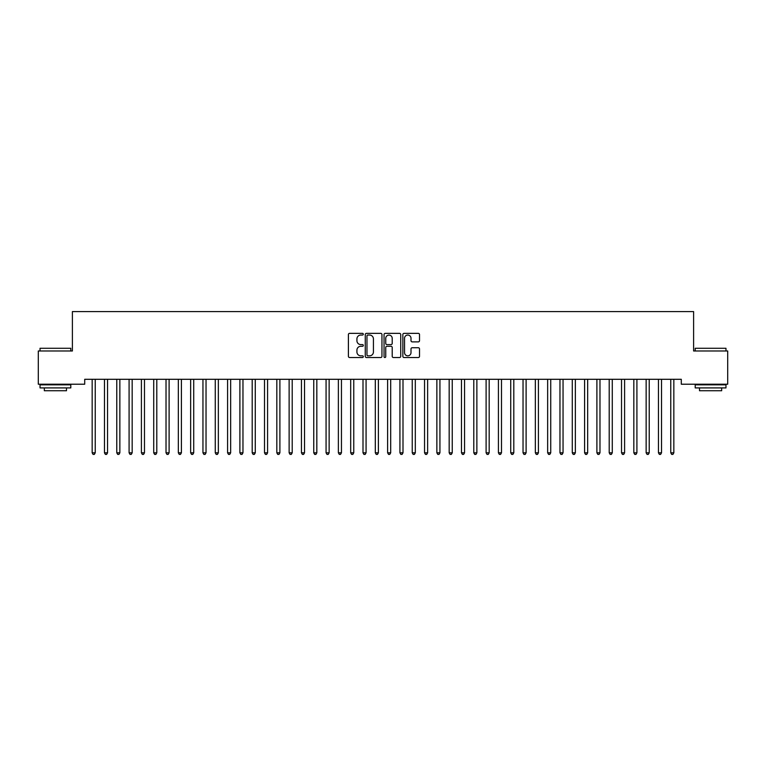 <?xml version="1.0" encoding="UTF-8"?>
<svg xmlns="http://www.w3.org/2000/svg" width="766" height="766" viewBox="0 0 766 766"><rect width="100%" height="100%" fill="white"/><g stroke="black" fill="none" stroke-linecap="round" stroke-linejoin="round"><path stroke-width="1.15" d="M363.304 334.206A0.843 0.843 0 0 0 362.462 333.354L349.622 333.354A1.206 1.206 0 0 0 348.406 334.56L348.406 356.314A1.206 1.206 0 0 0 349.622 357.521L362.462 357.521A0.843 0.843 0 0 0 363.304 356.678A0.843 0.843 0 0 0 362.462 355.836L360.796 355.836A3.868 3.868 0 0 1 356.927 351.967L356.927 350.148A3.868 3.868 0 0 1 360.796 346.289L362.462 346.289A0.843 0.843 0 0 0 363.304 345.437A0.843 0.843 0 0 0 362.462 344.595L360.796 344.595A3.868 3.868 0 0 1 356.927 340.726L356.927 338.917A3.868 3.868 0 0 1 360.796 335.048L362.462 335.048A0.843 0.843 0 0 0 363.304 334.206M418.313 341.875A1.206 1.206 0 0 0 419.519 340.669L419.519 334.56A1.206 1.206 0 0 0 418.313 333.354L404.055 333.354A1.206 1.206 0 0 0 402.849 334.56L402.849 356.314A1.206 1.206 0 0 0 404.055 357.521L418.313 357.521A1.206 1.206 0 0 0 419.519 356.314L419.519 348.942A1.206 1.206 0 0 0 418.313 347.735L412.213 347.735A1.206 1.206 0 0 0 411.007 348.942L411.007 352.599A3.236 3.236 0 0 1 407.771 355.836A3.236 3.236 0 0 1 404.544 352.599L404.544 338.285A3.236 3.236 0 0 1 407.771 335.048A3.236 3.236 0 0 1 411.007 338.285L411.007 340.669A1.206 1.206 0 0 0 412.213 341.875L418.313 341.875M681.29 379.294L84.71 379.294L84.71 384.216L38.3 384.216L38.3 350.981L72.397 350.981L72.397 311.59L693.603 311.59L693.603 350.981L727.7 350.981L727.7 384.216L681.29 384.216L681.29 379.294M381.947 334.56A1.206 1.206 0 0 0 380.731 333.354L366.474 333.354A1.206 1.206 0 0 0 365.267 334.56L365.267 356.314A1.206 1.206 0 0 0 366.474 357.521L380.731 357.521A1.206 1.206 0 0 0 381.947 356.314L381.947 334.56M385.269 333.354L399.526 333.354A1.206 1.206 0 0 1 400.733 334.56L400.733 356.314A1.206 1.206 0 0 1 399.526 357.521L393.418 357.521A1.206 1.206 0 0 1 392.211 356.314L392.211 347.496A1.206 1.206 0 0 0 391.005 346.289L386.954 346.289A1.206 1.206 0 0 0 385.748 347.496L385.748 356.678A0.843 0.843 0 0 1 384.905 357.521A0.843 0.843 0 0 1 384.053 356.678L384.053 334.56A1.206 1.206 0 0 1 385.269 333.354M367.804 335.048A0.843 0.843 0 0 0 366.962 335.891L366.962 354.984A0.843 0.843 0 0 0 367.804 355.836L369.557 355.836A3.868 3.868 0 0 0 373.425 351.967L373.425 338.917A3.868 3.868 0 0 0 369.557 335.048L367.804 335.048M392.211 338.342A3.236 3.236 0 0 0 388.984 335.106A3.236 3.236 0 0 0 385.748 338.342L385.748 343.388A1.206 1.206 0 0 0 386.954 344.595L391.005 344.595A1.206 1.206 0 0 0 392.211 343.388L392.211 338.342M91.997 379.294L92.073 379.476A1.235 1.235 -179.4 0 1 92.159 379.936L92.159 452.811L95.233 452.811L95.233 379.936A1.235 1.235 -179.4 0 1 95.329 379.476L95.396 379.294M95.233 452.811L94.314 454.41L93.079 454.41L92.159 452.811M104.31 379.294L104.377 379.476A1.235 1.235 -179.4 0 1 104.473 379.936L104.473 452.811L107.546 452.811L107.546 379.936A1.235 1.235 -179.4 0 1 107.633 379.476L107.709 379.294M107.546 452.811L106.627 454.41L105.392 454.41L104.473 452.811M116.623 379.294L116.691 379.476A1.235 1.235 -179.4 0 1 116.777 379.936L116.777 452.811L119.86 452.811L119.86 379.936A1.235 1.235 -179.4 0 1 119.946 379.476L120.023 379.294M119.86 452.811L118.931 454.41L117.705 454.41L116.777 452.811M40.023 348.271L70.798 348.271L40.023 348.271L40.023 350.981M70.798 387.912L40.023 387.912L40.023 384.838L70.798 384.838L70.798 387.912M66.489 387.912L66.489 390.746L44.332 390.746L44.332 387.912M695.202 348.271L725.977 348.271L695.202 348.271L695.202 350.981M725.977 387.912L695.202 387.912L695.202 384.838L725.977 384.838L725.977 387.912M721.668 387.912L721.668 390.746L699.511 390.746L699.511 387.912M128.927 379.294L129.004 379.476A1.235 1.235 -179.4 0 1 129.09 379.936L129.09 452.811L132.173 452.811L132.173 379.936A1.235 1.235 -179.4 0 1 132.259 379.476L132.326 379.294M132.173 452.811L131.245 454.41L130.019 454.41L129.09 452.811M141.241 379.294L141.317 379.476A1.235 1.235 -179.4 0 1 141.404 379.936L141.404 452.811L144.477 452.811L144.477 379.936A1.235 1.235 -179.4 0 1 144.573 379.476L144.64 379.294M144.477 452.811L143.558 454.41L142.323 454.41L141.404 452.811M153.554 379.294L153.621 379.476A1.235 1.235 -179.4 0 1 153.717 379.936L153.717 452.811L156.791 452.811L156.791 379.936A1.235 1.235 -179.4 0 1 156.877 379.476L156.953 379.294M156.791 452.811L155.871 454.41L154.636 454.41L153.717 452.811M165.858 379.294L165.935 379.476A1.235 1.235 -179.4 0 1 166.021 379.936L166.021 452.811L169.104 452.811L169.104 379.936A1.235 1.235 -179.4 0 1 169.19 379.476L169.267 379.294M169.104 452.811L168.175 454.41L166.95 454.41L166.021 452.811M178.172 379.294L178.248 379.476A1.235 1.235 -179.4 0 1 178.334 379.936L178.334 452.811L181.408 452.811L181.408 379.936A1.235 1.235 -179.4 0 1 181.504 379.476L181.571 379.294M181.408 452.811L180.489 454.41L179.254 454.41L178.334 452.811M190.485 379.294L190.552 379.476A1.235 1.235 -179.4 0 1 190.648 379.936L190.648 452.811L193.721 452.811L193.721 379.936A1.235 1.235 -179.4 0 1 193.808 379.476L193.884 379.294M193.721 452.811L192.802 454.41L191.567 454.41L190.648 452.811M202.799 379.294L202.866 379.476A1.235 1.235 -179.4 0 1 202.952 379.936L202.952 452.811L206.035 452.811L206.035 379.936A1.235 1.235 -179.4 0 1 206.121 379.476L206.198 379.294M206.035 452.811L205.106 454.41L203.88 454.41L202.952 452.811M215.102 379.294L215.179 379.476A1.235 1.235 -179.4 0 1 215.265 379.936L215.265 452.811L218.348 452.811L218.348 379.936A1.235 1.235 -179.4 0 1 218.434 379.476L218.501 379.294M218.348 452.811L217.42 454.41L216.194 454.41L215.265 452.811M227.416 379.294L227.492 379.476A1.235 1.235 -179.4 0 1 227.579 379.936L227.579 452.811L230.652 452.811L230.652 379.936A1.235 1.235 -179.4 0 1 230.748 379.476L230.815 379.294M230.652 452.811L229.733 454.41L228.498 454.41L227.579 452.811M239.729 379.294L239.796 379.476A1.235 1.235 -179.4 0 1 239.892 379.936L239.892 452.811L242.966 452.811L242.966 379.936A1.235 1.235 -179.4 0 1 243.052 379.476L243.128 379.294M242.966 452.811L242.046 454.41L240.811 454.41L239.892 452.811M252.033 379.294L252.11 379.476A1.235 1.235 -179.4 0 1 252.196 379.936L252.196 452.811L255.279 452.811L255.279 379.936A1.235 1.235 -179.4 0 1 255.365 379.476L255.442 379.294M255.279 452.811L254.35 454.41L253.125 454.41L252.196 452.811M264.347 379.294L264.423 379.476A1.235 1.235 -179.4 0 1 264.509 379.936L264.509 452.811L267.583 452.811L267.583 379.936A1.235 1.235 -179.4 0 1 267.679 379.476L267.746 379.294M267.583 452.811L266.664 454.41L265.429 454.41L264.509 452.811M276.66 379.294L276.727 379.476A1.235 1.235 -179.4 0 1 276.823 379.936L276.823 452.811L279.896 452.811L279.896 379.936A1.235 1.235 -179.4 0 1 279.983 379.476L280.059 379.294M279.896 452.811L278.977 454.41L277.742 454.41L276.823 452.811M288.974 379.294L289.041 379.476A1.235 1.235 -179.4 0 1 289.127 379.936L289.127 452.811L292.21 452.811L292.21 379.936A1.235 1.235 -179.4 0 1 292.296 379.476L292.373 379.294M292.21 452.811L291.281 454.41L290.055 454.41L289.127 452.811M301.277 379.294L301.354 379.476A1.235 1.235 -179.4 0 1 301.44 379.936L301.44 452.811L304.523 452.811L304.523 379.936A1.235 1.235 -179.4 0 1 304.609 379.476L304.676 379.294M304.523 452.811L303.595 454.41L302.369 454.41L301.44 452.811M313.591 379.294L313.667 379.476A1.235 1.235 -179.4 0 1 313.754 379.936L313.754 452.811L316.827 452.811L316.827 379.936A1.235 1.235 -179.4 0 1 316.923 379.476L316.99 379.294M316.827 452.811L315.908 454.41L314.673 454.41L313.754 452.811M325.904 379.294L325.971 379.476A1.235 1.235 -179.4 0 1 326.067 379.936L326.067 452.811L329.141 452.811L329.141 379.936A1.235 1.235 -179.4 0 1 329.227 379.476L329.303 379.294M329.141 452.811L328.221 454.41L326.986 454.41L326.067 452.811M338.208 379.294L338.285 379.476A1.235 1.235 -179.4 0 1 338.371 379.936L338.371 452.811L341.454 452.811L341.454 379.936A1.235 1.235 -179.4 0 1 341.54 379.476L341.617 379.294M341.454 452.811L340.525 454.41L339.3 454.41L338.371 452.811M350.522 379.294L350.598 379.476A1.235 1.235 -179.4 0 1 350.684 379.936L350.684 452.811L353.758 452.811L353.758 379.936A1.235 1.235 -179.4 0 1 353.854 379.476L353.921 379.294M353.758 452.811L352.839 454.41L351.604 454.41L350.684 452.811M362.835 379.294L362.902 379.476A1.235 1.235 -179.4 0 1 362.998 379.936L362.998 452.811L366.071 452.811L366.071 379.936A1.235 1.235 -179.4 0 1 366.158 379.476L366.234 379.294M366.071 452.811L365.152 454.41L363.917 454.41L362.998 452.811M375.149 379.294L375.216 379.476A1.235 1.235 -179.4 0 1 375.302 379.936L375.302 452.811L378.385 452.811L378.385 379.936A1.235 1.235 -179.4 0 1 378.471 379.476L378.548 379.294M378.385 452.811L377.456 454.41L376.23 454.41L375.302 452.811M387.452 379.294L387.529 379.476A1.235 1.235 -179.4 0 1 387.615 379.936L387.615 452.811L390.698 452.811L390.698 379.936A1.235 1.235 -179.4 0 1 390.784 379.476L390.851 379.294M390.698 452.811L389.77 454.41L388.544 454.41L387.615 452.811M399.766 379.294L399.842 379.476A1.235 1.235 -179.4 0 1 399.929 379.936L399.929 452.811L403.002 452.811L403.002 379.936A1.235 1.235 -179.4 0 1 403.098 379.476L403.165 379.294M403.002 452.811L402.083 454.41L400.848 454.41L399.929 452.811M412.079 379.294L412.146 379.476A1.235 1.235 -179.4 0 1 412.242 379.936L412.242 452.811L415.316 452.811L415.316 379.936A1.235 1.235 -179.4 0 1 415.402 379.476L415.478 379.294M415.316 452.811L414.396 454.41L413.161 454.41L412.242 452.811M424.383 379.294L424.46 379.476A1.235 1.235 -179.4 0 1 424.546 379.936L424.546 452.811L427.629 452.811L427.629 379.936A1.235 1.235 -179.4 0 1 427.715 379.476L427.792 379.294M427.629 452.811L426.7 454.41L425.475 454.41L424.546 452.811M436.697 379.294L436.773 379.476A1.235 1.235 -179.4 0 1 436.859 379.936L436.859 452.811L439.933 452.811L439.933 379.936A1.235 1.235 -179.4 0 1 440.029 379.476L440.096 379.294M439.933 452.811L439.014 454.41L437.779 454.41L436.859 452.811M449.01 379.294L449.077 379.476A1.235 1.235 -179.4 0 1 449.173 379.936L449.173 452.811L452.246 452.811L452.246 379.936A1.235 1.235 -179.4 0 1 452.333 379.476L452.409 379.294M452.246 452.811L451.327 454.41L450.092 454.41L449.173 452.811M461.324 379.294L461.391 379.476A1.235 1.235 -179.4 0 1 461.477 379.936L461.477 452.811L464.56 452.811L464.56 379.936A1.235 1.235 -179.4 0 1 464.646 379.476L464.723 379.294M464.56 452.811L463.631 454.41L462.405 454.41L461.477 452.811M473.627 379.294L473.704 379.476A1.235 1.235 -179.4 0 1 473.79 379.936L473.79 452.811L476.873 452.811L476.873 379.936A1.235 1.235 -179.4 0 1 476.959 379.476L477.026 379.294M476.873 452.811L475.945 454.41L474.719 454.41L473.79 452.811M485.941 379.294L486.017 379.476A1.235 1.235 -179.4 0 1 486.104 379.936L486.104 452.811L489.177 452.811L489.177 379.936A1.235 1.235 -179.4 0 1 489.273 379.476L489.34 379.294M489.177 452.811L488.258 454.41L487.023 454.41L486.104 452.811M498.254 379.294L498.321 379.476A1.235 1.235 -179.4 0 1 498.417 379.936L498.417 452.811L501.491 452.811L501.491 379.936A1.235 1.235 -179.4 0 1 501.577 379.476L501.653 379.294M501.491 452.811L500.571 454.41L499.336 454.41L498.417 452.811M510.558 379.294L510.635 379.476A1.235 1.235 -179.4 0 1 510.721 379.936L510.721 452.811L513.804 452.811L513.804 379.936A1.235 1.235 -179.4 0 1 513.89 379.476L513.967 379.294M513.804 452.811L512.875 454.41L511.65 454.41L510.721 452.811M522.872 379.294L522.948 379.476A1.235 1.235 -179.4 0 1 523.034 379.936L523.034 452.811L526.108 452.811L526.108 379.936A1.235 1.235 -179.4 0 1 526.204 379.476L526.271 379.294M526.108 452.811L525.189 454.41L523.954 454.41L523.034 452.811M535.185 379.294L535.252 379.476A1.235 1.235 -179.4 0 1 535.348 379.936L535.348 452.811L538.421 452.811L538.421 379.936A1.235 1.235 -179.4 0 1 538.508 379.476L538.584 379.294M538.421 452.811L537.502 454.41L536.267 454.41L535.348 452.811M547.498 379.294L547.566 379.476A1.235 1.235 -179.4 0 1 547.652 379.936L547.652 452.811L550.735 452.811L550.735 379.936A1.235 1.235 -179.4 0 1 550.821 379.476L550.898 379.294M550.735 452.811L549.806 454.41L548.58 454.41L547.652 452.811M559.802 379.294L559.879 379.476A1.235 1.235 -179.4 0 1 559.965 379.936L559.965 452.811L563.048 452.811L563.048 379.936A1.235 1.235 -179.4 0 1 563.134 379.476L563.202 379.294M563.048 452.811L562.12 454.41L560.894 454.41L559.965 452.811M572.116 379.294L572.192 379.476A1.235 1.235 -179.4 0 1 572.279 379.936L572.279 452.811L575.352 452.811L575.352 379.936A1.235 1.235 -179.4 0 1 575.448 379.476L575.515 379.294M575.352 452.811L574.433 454.41L573.198 454.41L572.279 452.811M584.429 379.294L584.496 379.476A1.235 1.235 -179.4 0 1 584.592 379.936L584.592 452.811L587.666 452.811L587.666 379.936A1.235 1.235 -179.4 0 1 587.752 379.476L587.828 379.294M587.666 452.811L586.746 454.41L585.511 454.41L584.592 452.811M596.733 379.294L596.81 379.476A1.235 1.235 -179.4 0 1 596.896 379.936L596.896 452.811L599.979 452.811L599.979 379.936A1.235 1.235 -179.4 0 1 600.065 379.476L600.142 379.294M599.979 452.811L599.05 454.41L597.825 454.41L596.896 452.811M609.047 379.294L609.123 379.476A1.235 1.235 -179.4 0 1 609.209 379.936L609.209 452.811L612.283 452.811L612.283 379.936A1.235 1.235 -179.4 0 1 612.379 379.476L612.446 379.294M612.283 452.811L611.364 454.41L610.129 454.41L609.209 452.811M621.36 379.294L621.427 379.476A1.235 1.235 -179.4 0 1 621.523 379.936L621.523 452.811L624.596 452.811L624.596 379.936A1.235 1.235 -179.4 0 1 624.683 379.476L624.759 379.294M624.596 452.811L623.677 454.41L622.442 454.41L621.523 452.811M633.673 379.294L633.741 379.476A1.235 1.235 -179.4 0 1 633.827 379.936L633.827 452.811L636.91 452.811L636.91 379.936A1.235 1.235 -179.4 0 1 636.996 379.476L637.073 379.294M636.91 452.811L635.981 454.41L634.755 454.41L633.827 452.811M645.977 379.294L646.054 379.476A1.235 1.235 -179.4 0 1 646.14 379.936L646.14 452.811L649.223 452.811L649.223 379.936A1.235 1.235 -179.4 0 1 649.309 379.476L649.377 379.294M649.223 452.811L648.295 454.41L647.069 454.41L646.14 452.811M658.291 379.294L658.367 379.476A1.235 1.235 -179.4 0 1 658.454 379.936L658.454 452.811L661.527 452.811L661.527 379.936A1.235 1.235 -179.4 0 1 661.623 379.476L661.69 379.294M661.527 452.811L660.608 454.41L659.373 454.41L658.454 452.811M670.604 379.294L670.671 379.476A1.235 1.235 -179.4 0 1 670.767 379.936L670.767 452.811L673.841 452.811L673.841 379.936A1.235 1.235 -179.4 0 1 673.927 379.476L674.003 379.294M673.841 452.811L672.921 454.41L671.686 454.41L670.767 452.811M70.798 350.981L70.798 348.271M63.779 384.838L63.779 384.216M47.042 384.838L47.042 384.216M725.977 350.981L725.977 348.271M718.958 384.838L718.958 384.216M702.221 384.838L702.221 384.216"/></g></svg>
